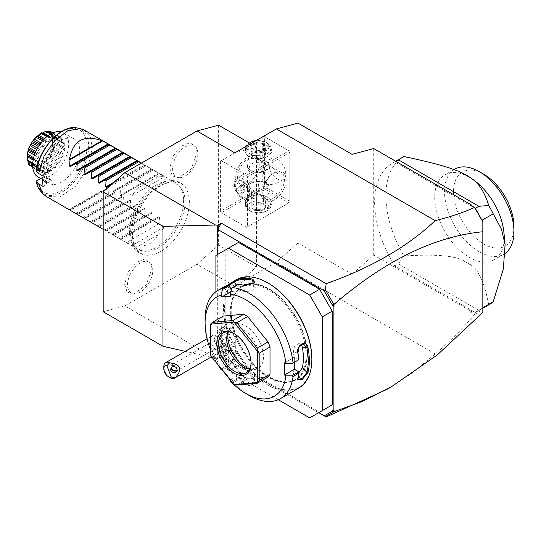 <?xml version="1.0" encoding="UTF-8"?>
<svg xmlns="http://www.w3.org/2000/svg" width="541" height="541" viewBox="0 0 541 541"><rect width="100%" height="100%" fill="white"/><g stroke="black" fill="none" stroke-linecap="round" stroke-linejoin="round"><path stroke-width="0.41" stroke-dasharray="2.71 2.03" d="M373.716 148.559L373.716 255.061L352.076 274.253L352.076 154.354M297.969 123.118L297.969 243.017L352.076 274.253M326.162 416.983L217.705 354.362L217.705 358.527L212.207 357.547M210.774 357.216L185.211 351.359M318.71 412.675L217.705 354.362L217.705 254.392M221.316 356.445L217.705 358.527M234.841 286.155L256.481 266.963L218.611 245.1L196.965 264.292L234.841 286.155L276.323 262.209L435.207 353.936C449.828 341.533 462.934 328.401 474.525 314.537L470.244 312.062L471.116 311.291L373.716 255.061M196.965 264.292L124.822 305.942L103.175 311.738M215.514 358.304L124.822 305.942M387.065 389.317L412.79 372.58L435.207 353.936M297.969 243.017L276.323 262.209M256.481 266.963L256.481 147.071L234.841 152.866M482.836 312.441L482.836 309.716L474.525 314.537M481.456 219.342A85.451 49.332 60 0 1 481.936 220.295L481.936 308.282A85.451 49.332 60 0 1 481.456 308.681A85.451 49.332 60 0 1 477.764 311.217A85.451 49.332 60 0 1 475.262 312.502L472.361 310.967L470.244 312.062M474.924 312.448L474.613 314.463M472.361 310.967L471.116 311.291M471.995 206.033L474.924 208.028M481.936 308.478L475.052 312.38L394.822 266.057A85.451 49.332 60 0 1 392.32 163.213A85.451 49.332 60 0 1 394.822 161.928L475.052 208.244M472.361 206.547L470.244 205.025M482.836 309.716L482.836 307.883L481.936 308.404M482.836 307.883L482.836 221.736M394.822 161.928L395.85 161.333M403.579 156.707A85.451 49.332 -120 0 0 403.897 255.927L398.433 263.974L478.866 310.419L475.262 312.502M394.822 266.057L398.433 263.974M489.03 304.711A85.451 49.332 60 0 1 488.712 304.894L478.866 310.419M488.712 304.894C484.79 283.809 478.947 270.527 471.17 265.043L462.041 259.768C450.978 255.447 435.18 254.229 403.897 255.927M481.936 308.282L482.836 307.761M473.531 179.896A49.103 28.348 -120 0 0 444.898 174.831A49.103 28.348 -120 0 0 434.727 197.303A49.103 28.348 -120 0 0 456.158 246.716A49.103 28.348 -120 0 0 494.001 259.876A49.103 28.348 -120 0 0 504.165 237.398A49.103 28.348 -120 0 0 503.928 232.542M471.17 265.043A53.566 30.925 60 0 1 462.041 259.768M505.335 253.202A49.103 28.348 60 0 1 503.779 254.223A49.103 28.348 60 0 1 465.943 241.07A49.103 28.348 60 0 1 444.513 191.656A49.103 28.348 60 0 1 454.683 169.177M513.95 226.544A42.725 24.67 60 0 1 483.742 243.984A42.725 24.67 60 0 1 453.527 191.656A42.725 24.67 60 0 1 483.742 174.216M334.04 410.064L332.235 410.795M309.689 417.882L319.609 412.154L238.446 365.297L235.741 360.61L235.741 341.865A11.476 6.627 -120 0 0 227.626 327.805L226.726 327.285L225.82 325.723L225.82 249.712L238.446 242.422M233.942 355.613A8.926 5.153 60 0 0 230.351 346.964A10.766 6.215 -120 0 0 231.42 346.997A10.766 6.215 -120 0 0 231.433 346.991A10.766 6.215 -120 0 0 234.219 336.59A10.766 6.215 -120 0 0 223.818 327.366A10.766 6.215 -120 0 0 221.026 328.989A10.766 6.215 -120 0 0 224.9 343.819A8.926 5.153 60 0 0 221.594 350.615A8.926 5.153 60 0 0 228.559 359.718A8.926 5.153 60 0 0 233.942 355.613L233.942 356.654A10.205 5.89 -120 0 0 230.053 347.018L228.512 346.835A9.447 5.451 -120 0 1 227.639 346.693A9.447 5.451 -120 0 1 223.129 343.724L223.399 343.177L224.9 343.819M238.446 365.297L228.525 371.025L278.243 399.725M235.741 360.61L225.82 366.338L228.525 371.025M226.726 327.285L216.806 333.013L217.705 333.533A11.476 6.627 60 0 1 225.82 347.593L225.82 366.338M225.82 325.723L215.9 331.45L216.806 333.013M225.82 249.712L215.9 255.433M215.9 291.755L215.9 331.45M231.196 311.17A53.566 30.925 -120 0 0 254.581 365.074A53.566 30.925 -120 0 0 295.853 379.424A53.566 30.925 -120 0 0 306.95 354.903A53.566 30.925 -120 0 0 283.565 300.999A53.566 30.925 -120 0 0 242.294 286.649A53.566 30.925 -120 0 0 231.196 311.17M230.331 311.67A53.566 30.925 -120 0 0 253.715 365.574A53.566 30.925 -120 0 0 294.987 379.924A53.566 30.925 -120 0 0 306.084 355.403A53.566 30.925 -120 0 0 282.7 301.499A53.566 30.925 -120 0 0 241.428 287.149A53.566 30.925 -120 0 0 230.331 311.67M268.208 283.132A61.728 35.638 -120 0 0 224.562 308.336A61.728 35.638 -120 0 0 268.208 383.934A61.728 35.638 -120 0 0 311.853 358.737M236.424 279.731A62.492 36.078 -120 0 0 223.48 308.336A62.492 36.078 -120 0 0 250.754 371.227A62.492 36.078 -120 0 0 298.909 387.965M223.846 286.987L226.977 285.52M284.438 362.903L294.358 357.175L298.848 359.765M298.862 372.85L293.533 375.048L293.317 372.925A54.837 31.662 -120 0 0 294.358 363.214A54.837 31.662 -120 0 0 293.317 352.292L294.5 345.99L299.058 343.427L301.188 344.617M294.358 357.175L294.358 362.355M230.074 380.81L232.427 381.919A62.492 36.078 -120 0 0 249.266 395.491M232.427 381.919L238.202 378.585A62.492 36.078 -120 0 0 242.916 383.197C249.266 388.959 259.707 382.331 253.012 377.368A62.492 36.078 60 0 1 234.409 354.22C230.554 346.064 219.389 351.792 224.305 360.056A62.492 36.078 -120 0 0 228.079 366L222.094 369.848M205.08 318.96A62.492 36.078 -120 0 0 222.31 369.327M297.902 378.287L297.922 377.523A61.728 35.638 -120 0 0 298.909 371.958M231.555 381.229L238.48 377.233L238.202 378.585M238.507 377.354A61.728 35.638 -120 0 0 243.606 382.372L250.118 384.266L254.365 381.06L252.62 377.165A61.728 35.638 60 0 1 234.239 354.301L227.234 351.035L224.393 354.483L225.225 359.508A61.728 35.638 -120 0 0 229.33 365.932L228.079 366M242.916 383.197L243.606 382.372L244.451 377.293A54.837 31.662 -120 0 1 236.194 368.407L231.663 362.774L229.418 365.966L222.5 369.963M253.012 377.368L252.62 377.165L253.472 372.086L255.21 376.002L250.977 379.214L244.451 377.293M234.409 354.22L237.993 352.833A54.837 31.662 -120 0 0 253.472 372.086M224.305 360.056L228.978 358.041L228.14 353.002L230.96 349.574L237.993 352.833M210.49 349.621A57.393 33.136 -120 0 0 217.732 364.424M221.404 368.989L231.663 362.774M230.459 380.255L230.804 379.768L221.742 368.502M223.277 316.086A38.262 22.093 -120 0 0 221.316 318.879L210.49 325.127L210.49 355.369M268.052 377.016L247.622 378.842A38.262 22.093 -120 0 1 243.7 376.577L223.277 351.17A38.262 22.093 -120 0 1 221.316 346.112L221.316 318.879M230.73 291.795L231.663 291.254L240.725 290.449L238.48 284.667L231.555 288.664M230.804 296.177L240.725 290.449M231.663 291.254L231.19 290.044M229.33 285.405A61.728 35.638 -120 0 0 225.225 287.088L228.721 285.276M236.431 285.263L237.993 287.684A54.837 31.662 -120 0 1 253.472 286.297L255.237 287.731L251.497 291.044L244.451 291.504A54.837 31.662 -120 0 0 236.194 290.855A54.837 31.662 -120 0 0 228.978 292.891L228.309 293.249M224.305 286.73L225.225 287.088L228.978 292.891M242.916 285.066L243.606 285.445A61.728 35.638 -120 0 0 238.507 284.586L238.202 284.241M253.878 283.112L243.606 285.445L244.451 291.504M237.993 287.684L237.039 288.211M230.804 379.768L240.725 374.041L238.48 377.233M240.725 374.041L236.194 368.407A54.837 31.662 -120 0 1 228.978 358.041M247.622 378.842L236.802 385.091M233.901 384.543L232.88 382.825L243.7 376.577M223.277 351.17L212.451 357.412L232.88 382.825M212.451 357.412L210.53 355.457M221.316 346.112L210.49 352.36M210.49 325.127L210.49 324.201M251.071 363.214L251.071 362.172A22.959 13.255 60 0 1 251.065 362.68M234.395 333.804A22.959 13.255 60 0 1 234.841 334.054A22.959 13.255 60 0 1 251.071 362.172M228.16 331.863A22.959 13.255 -120 0 1 231.48 328.231A22.959 13.255 -120 0 1 249.171 334.385A22.959 13.255 -120 0 1 259.186 357.486A22.959 13.255 60 0 1 254.432 367.995A22.959 13.255 60 0 1 249.638 369.05M249.712 368.901A25.163 14.526 -120 0 0 252.011 369.415A25.163 14.526 -120 0 0 263.46 356.823A25.163 14.526 -120 0 0 248.894 328.211A25.163 14.526 -120 0 0 229.039 329.625A25.163 14.526 -120 0 0 228.336 331.87M297.793 378.815L297.922 377.523L293.317 372.925M221.431 333.641A6.377 3.679 60 0 0 220.498 333.932A6.377 3.679 60 0 0 220.113 340.56A6.377 3.679 60 0 0 225.942 345.266A6.377 3.679 -120 0 0 226.875 344.975A6.377 3.679 -120 0 0 227.267 338.348A6.377 3.679 -120 0 0 221.431 333.641A11.476 9.055 -95.1 0 1 223.818 327.366M226.875 344.975L222.013 347.782A6.377 3.679 -120 0 1 221.08 348.073A6.377 3.679 60 0 1 215.244 343.366A6.377 3.679 60 0 1 215.636 336.739A6.377 3.679 60 0 1 216.569 336.455A6.377 3.679 -120 0 1 218.821 337.057L217.022 336.015A8.926 5.153 -120 0 0 213.864 335.17A8.926 5.153 60 0 0 212.559 335.576L207.068 338.74M222.013 347.782A6.377 3.679 -120 0 0 223.332 344.867A6.377 3.679 -120 0 0 218.821 337.057M212.559 335.576A8.926 5.153 60 0 0 212.011 344.847A8.926 5.153 60 0 0 220.173 351.44A8.926 5.153 -120 0 0 221.485 351.035A8.926 5.153 -120 0 0 223.332 346.95A8.926 5.153 -120 0 0 217.022 336.015M170.124 377.665A8.926 5.153 60 0 1 163.815 366.73M177.042 369.888L177.15 367.467L174.134 365.432A3.828 2.211 -120 0 0 172.383 364.81A3.828 2.211 60 0 0 171.822 364.979L225.712 333.865A3.828 2.211 60 0 1 226.273 333.696A3.828 2.211 60 0 1 229.769 336.516A3.828 2.211 60 0 1 229.54 340.492A3.828 2.211 60 0 1 228.978 340.668A3.828 2.211 60 0 1 225.482 337.841A3.828 2.211 60 0 1 225.712 333.865M174.134 365.432C172.505 365.385 171.551 365.905 171.281 367.008L170.787 368.854M171.335 367.758L171.281 367.008A3.185 3.077 -165 0 0 171.206 367.941M176.251 370.896A3.828 2.211 -120 0 1 175.649 371.606A3.828 2.211 -120 0 1 175.088 371.782A3.828 2.211 60 0 1 171.585 368.955A3.828 2.211 60 0 1 171.822 364.979M223.399 343.177A10.205 5.89 -120 0 0 221.621 343.65A10.205 5.89 -120 0 0 221.621 355.43A10.205 5.89 -120 0 0 231.825 361.32A10.205 5.89 -120 0 0 233.942 356.654M223.129 343.724A10.205 5.89 -120 0 0 220.721 344.171A10.205 5.89 -120 0 0 220.721 355.951A10.205 5.89 -120 0 0 230.926 361.841A10.205 5.89 -120 0 0 228.512 346.835M228.079 355.816L228.079 352.806L225.82 350L223.568 350.203L223.568 353.212L225.82 356.012L228.079 355.816L229.878 354.774L229.878 351.765L227.626 348.959L225.374 349.161L225.374 352.171L227.626 354.97L229.878 354.774M228.079 352.806L229.878 351.765M225.82 356.012L227.626 354.97M223.568 353.212L225.374 352.171M223.568 350.203L225.374 349.161M225.82 350L227.626 348.959M256.481 147.071L250.686 143.717M218.611 125.201L218.611 245.1M132.423 234.909A40.257 23.243 -60 0 1 156.633 188.43A40.257 23.243 -60 0 1 188.085 193.049A40.257 23.243 -60 0 1 189.357 202.036A40.257 23.243 -60 0 1 152.474 254.73A40.257 23.243 -60 0 1 132.423 234.909M197.107 152.474L196.207 147.362L190.128 142.743L180.958 146.273L172.937 156.322L169.773 168.251L172.187 175.818L178.564 177.921L191.183 168.893L197.107 152.474M124.68 284.465L127.094 292.032L133.471 294.135L146.09 285.107L152.014 268.688L151.115 263.575L145.035 258.956L135.872 262.486L127.852 272.536L124.68 284.465M220.41 211.179L220.41 161.198L221.316 160.677L246.568 175.257L247.467 176.819L247.467 226.801L246.568 227.321L221.316 212.741L220.41 211.179L262.798 186.713L262.798 136.731L220.41 161.198M235.741 177.34A16.582 9.569 120 0 0 247.467 184.109A16.582 9.569 120 0 0 259.186 163.801L259.186 163.801A16.582 9.569 120 0 0 247.467 157.032A16.582 9.569 120 0 0 235.741 177.34M246.568 227.321L288.948 202.855L263.697 188.275L221.316 212.741M263.697 188.275L263.697 187.233L264.603 186.713L264.603 136.731L263.697 136.21L221.316 160.677M262.798 186.713L263.697 187.233M267.754 197.384A13.39 7.73 0 0 0 248.819 197.384A13.39 7.73 0 0 0 248.819 208.319A13.39 7.73 0 0 0 267.754 208.319A13.39 7.73 0 0 0 267.754 197.384L267.308 197.127A12.754 7.364 0 0 0 249.273 197.127L249.273 197.127A12.754 7.364 0 0 0 245.533 202.334A12.754 7.364 0 0 0 249.273 207.534A12.754 7.364 0 0 0 267.308 207.534A12.754 7.364 0 0 0 271.041 202.334A12.754 7.364 0 0 0 267.308 197.127L267.754 197.384M288.948 202.855L247.467 226.801M289.854 152.346L289.854 202.334L289.854 152.346L247.467 176.819M262.798 192.961L262.798 192.961A16.582 9.569 -60 0 1 274.517 172.653A16.582 9.569 -60 0 1 286.243 179.423A16.582 9.569 -60 0 1 274.524 199.73A16.582 9.569 -60 0 1 262.798 192.961L262.798 191.92A15.304 8.839 -60 0 1 273.618 173.174A15.304 8.839 -60 0 1 281.273 172.417A15.304 8.839 -60 0 1 284.438 179.423A15.304 8.839 -60 0 1 277.763 194.821A15.304 8.839 -60 0 1 265.969 198.926A15.304 8.839 -60 0 1 262.798 191.92L262.798 192.961M264.603 136.731L289.854 151.304L288.948 150.783L246.568 175.257M262.798 136.731L263.697 136.21L288.948 150.783M248.819 156.254L248.819 156.254A13.39 7.73 180 0 1 248.819 145.319A13.39 7.73 180 0 1 267.754 145.319A13.39 7.73 180 0 1 267.754 156.254A13.39 7.73 180 0 1 248.819 156.254L249.273 156.511A12.754 7.364 180 0 1 245.533 151.304A12.754 7.364 180 0 1 249.273 146.097A12.754 7.364 180 0 1 267.308 146.097A12.754 7.364 180 0 1 271.041 151.304A12.754 7.364 180 0 1 267.308 156.511A12.754 7.364 180 0 1 249.273 156.511L248.819 156.254M289.854 201.293L264.603 186.713M285.79 173.952A12.118 6.992 -120 0 0 280.502 161.759A12.118 6.992 -120 0 0 271.169 158.513A12.118 6.992 -120 0 0 268.661 164.065A12.118 6.992 -120 0 0 273.949 176.258A12.118 6.992 -120 0 0 283.281 179.504A12.118 6.992 -120 0 0 285.79 173.952M255.332 192.664L249.658 189.506L247.453 187.544A10.84 6.255 0 0 0 247.447 187.754A10.84 6.255 0 0 0 258.645 194.009L255.332 192.664L258.084 194.05L258.74 189.573C258.794 186.104 258.355 175.399 255.332 173.019L258.645 172.139C262.798 171.511 265.685 170.638 267.308 169.529L264.603 171.091A8.926 5.153 180 0 1 251.978 171.091A8.926 5.153 180 0 1 251.978 163.801A8.926 5.153 0 0 1 264.603 163.801A8.926 5.153 0 0 1 264.603 171.091L267.308 169.529C269.249 168.582 269.851 167.433 269.12 166.094L268.721 165.296L264.853 162.936L257.929 159.629A10.84 6.255 180 0 1 269.127 165.884A10.84 6.255 180 0 1 269.12 166.094L269.127 165.884M268.721 165.296L272.495 167.352L280.38 177.076L276.018 183.697L268.721 184.934L269.12 187.957A10.84 6.255 0 0 0 269.127 187.754A10.84 6.255 0 0 0 265.956 183.325A10.84 6.255 0 0 0 257.929 181.499C253.783 182.128 250.896 183 249.273 184.109L249.273 184.109C247.332 185.056 246.723 186.205 247.453 187.544L247.447 187.754M257.929 181.499L264.853 180.735C263.582 175.318 263.048 170.8 263.251 167.189L263.9 162.713L264.853 162.936M258.645 172.139A10.84 6.255 180 0 1 250.625 170.307A10.84 6.255 180 0 1 247.447 165.884A10.84 6.255 180 0 1 247.453 165.681C246.723 162.232 247.332 160.041 249.273 159.115C250.896 157.986 253.783 158.155 257.929 159.629M259.186 164.843A15.304 8.839 120 0 0 256.021 157.837A15.304 8.839 120 0 0 244.228 161.935A15.304 8.839 120 0 0 237.546 177.34A15.304 8.839 120 0 0 240.718 184.346A15.304 8.839 120 0 0 248.366 183.588A15.304 8.839 120 0 0 259.186 164.843L259.186 163.801L259.186 164.843M247.447 165.884L247.453 165.681C247.514 168.413 248.245 170.422 249.658 171.707L245.966 173.066L241.604 179.68C241.638 183.162 244.322 186.435 249.658 189.506L240.718 184.346M249.658 171.707L255.332 173.019M258.084 194.05L249.016 199.284A12.118 6.992 60 0 0 251.524 193.739A12.118 6.992 -120 0 0 246.236 181.546A12.118 6.992 -120 0 0 236.897 178.3A12.118 6.992 -120 0 0 234.388 183.845L234.388 185.407A10.205 5.89 60 0 1 236.505 180.741A10.205 5.89 60 0 1 244.363 183.473A10.205 5.89 60 0 1 248.819 193.739A10.205 5.89 60 0 1 246.703 198.412A10.205 5.89 60 0 1 241.604 197.905A10.205 5.89 60 0 1 234.388 185.407M249.016 199.284A12.118 6.992 60 0 1 242.956 198.689A12.118 6.992 60 0 1 234.388 183.845M258.645 194.009C262.798 195.484 265.685 195.653 267.308 194.523C269.249 193.597 269.851 191.406 269.12 187.957L269.127 187.754M264.603 182.547A8.926 5.153 0 0 1 264.603 189.837A8.926 5.153 180 0 1 251.978 189.837A8.926 5.153 180 0 1 251.978 182.547L249.273 184.109L251.978 182.547A8.926 5.153 0 0 1 264.603 182.547L265.956 183.325M264.853 180.735L268.721 184.934M249.719 193.218A10.205 5.89 60 0 1 247.609 197.891A10.205 5.89 60 0 1 239.744 195.159A10.205 5.89 60 0 1 235.294 184.887A10.205 5.89 -120 0 1 237.404 180.221A10.205 5.89 -120 0 1 245.269 182.953A10.205 5.89 -120 0 1 249.719 193.218M240.251 189.255L240.251 186.246L242.503 186.05L244.762 188.85L244.762 191.859L242.503 192.062L240.251 189.255L236.647 191.338L236.647 188.329L238.899 188.133L241.151 190.932L241.151 193.942L238.899 194.145L236.647 191.338M240.251 186.246L236.647 188.329M242.503 192.062L238.899 194.145M244.762 191.859L241.151 193.942M244.762 188.85L241.151 190.932M242.503 186.05L238.899 188.133M271.041 148.308A12.754 7.364 0 0 1 267.308 153.516A12.754 7.364 180 0 1 253.404 155.111A12.754 7.364 180 0 1 245.533 148.308A12.754 7.364 180 0 1 249.273 143.101L249.273 143.101A12.754 7.364 0 0 1 267.308 143.101A12.754 7.364 0 0 1 271.041 148.308L271.041 151.304M267.308 156.511L267.754 156.254M249.557 143.067A10.685 6.167 180 0 0 251.409 151.338A10.685 6.167 180 0 0 265.841 150.98A10.685 6.167 0 0 0 265.841 142.256A10.685 6.167 0 0 0 256.123 140.579M253.08 149.627L251.173 145.522L256.38 142.513L263.494 143.615L265.401 147.72L260.194 150.729L253.08 149.627L253.08 157.958L251.173 153.854L253.776 152.812L256.38 150.844L263.494 151.947L265.401 156.051L262.798 158.019L260.194 159.054L253.08 157.958M251.173 145.522L251.173 153.854M256.38 142.513L256.38 150.844M263.494 143.615L263.494 151.947M265.401 147.72L265.401 156.051M260.194 150.729L260.194 159.054M250.733 211.375A10.685 6.167 180 0 1 250.733 202.659A10.685 6.167 0 0 1 265.841 202.659A10.685 6.167 0 0 1 265.841 211.375L265.841 211.375A10.685 6.167 180 0 1 250.733 211.375L249.273 210.53A12.754 7.364 180 0 0 267.308 210.53L265.841 211.375L267.308 210.53A12.754 7.364 0 0 0 271.041 205.323A12.754 7.364 0 0 0 263.169 198.52A12.754 7.364 0 0 0 249.273 200.123A12.754 7.364 180 0 0 245.533 205.323L245.533 202.334M249.273 210.53A12.754 7.364 180 0 1 245.533 205.323M263.494 204.011L256.38 202.909L251.173 205.918L253.08 210.023L260.194 211.125L265.401 208.116L263.494 204.011L263.494 195.68L256.38 194.577L253.776 195.619L251.173 197.587L253.08 201.692L260.194 202.794L262.798 200.826L265.401 199.785L263.494 195.68M256.38 202.909L256.38 194.577M251.173 205.918L251.173 197.587M253.08 210.023L253.08 201.692M260.194 211.125L260.194 202.794M265.401 208.116L265.401 199.785M185.049 201.779A37.518 21.66 120 0 0 180.491 187.247A37.518 21.66 120 0 0 150.743 192.298A37.518 21.66 120 0 0 131.99 232.42A37.518 21.66 120 0 0 143.656 251.058A37.518 21.66 120 0 0 170.956 236.978A37.518 21.66 120 0 0 185.049 201.779M183.615 200.353A38.262 22.093 -60 0 1 169.252 236.241A38.262 22.093 -60 0 1 141.404 250.598A38.262 22.093 -60 0 1 137.434 249.103A38.262 22.093 -60 0 1 129.509 231.589A38.262 22.093 -60 0 1 146.212 193.09A38.262 22.093 -60 0 1 175.697 182.838A38.262 22.093 -60 0 1 178.97 185.529A38.262 22.093 -60 0 1 183.615 200.353M84.43 130.144L90.3 136.893L92.355 147.659L87.798 167.649L75.652 186.165L60.024 196.971L46.174 196.417M141.35 163.112L145.049 165.147L111.345 184.603L112.197 184.109L113.272 184.731L112.893 191.156L151.494 168.866L152.258 169.306L113.657 191.595L119.412 188.275L120.487 188.897L120.109 195.321L158.709 173.032L159.473 173.472L120.873 195.761L126.628 192.44L132.038 195.565A38.262 22.093 -60 0 1 138.557 187.632L157.979 176.42A38.262 22.093 -60 0 1 164.498 176.819L159.095 173.695L126.628 192.44M145.049 165.14L151.494 168.866L144.663 165.363L112.197 184.109M152.264 169.306L158.709 173.032L151.879 169.529L119.412 188.275M120.873 195.761L120.109 195.321M113.657 191.595L112.893 191.156M43.131 186.489L46.803 184.373A33.157 19.145 120 0 1 46.803 173.965L43.131 176.082M46.364 183.588L43.429 180.647L46.364 183.588L51.442 180.653L49.251 179.396L48.818 177.827L43.672 180.795M42.996 177.198L44.234 176.488L49.251 179.396M44.274 181.303L49.217 178.449L51.442 180.653M50.881 180.085L50.212 179.937M49.217 178.449L48.818 177.827M49.251 168.981L51.442 170.239L46.364 173.174L46.803 173.965L43.429 174.452L48.818 171.051L49.258 168.975A25.508 14.729 120 0 0 48.683 174.513A25.508 14.729 120 0 0 49.258 179.389M43.429 174.452A33.157 19.145 120 0 0 43.429 180.647M44.234 176.488A25.508 14.729 120 0 0 48.94 183.291A25.508 14.729 120 0 0 68.599 176.454A25.508 14.729 120 0 0 79.73 150.783A25.508 14.729 120 0 0 74.448 139.111A25.508 14.729 120 0 0 56.947 143.845A25.508 14.729 120 0 0 44.234 166.073L49.258 168.975M44.234 166.073L36.7 170.422L36.484 171.321M46.364 173.174L44.274 173.445L43.672 174.019M48.818 171.051L44.274 173.445M50.212 169.529L50.881 170.327L49.217 170.591M51.442 170.239L50.881 170.327M37.917 176.921A25.508 14.729 -60 0 0 50.671 175.663A25.508 14.729 120 0 0 67.334 153.184A25.508 14.729 120 0 0 63.425 132.741A25.508 14.729 120 0 0 61.079 131.815M55.513 138.99L55.216 138.435C53.133 140.119 52.261 141.147 52.592 141.519C52.281 141.985 53.16 142.804 55.216 143.96L55.513 143.608L53.086 142.141L53.086 140.856L55.513 138.99L64.812 144.359A20.2 11.665 120 0 0 64.643 143.351A5.052 2.915 -60 0 0 62.851 143.372A18.056 10.428 -60 0 0 62.465 142.378A5.052 2.915 -60 0 0 63.277 139.801A20.2 11.665 120 0 0 62.79 139.111A5.052 2.915 -60 0 0 60.802 140.011A18.056 10.428 -60 0 0 60.085 139.436A5.052 2.915 -60 0 0 60.22 137.056A20.2 11.665 120 0 0 59.476 136.765A5.052 2.915 -60 0 0 57.529 138.435A18.056 10.428 -60 0 0 56.568 138.354A5.052 2.915 -60 0 0 56.007 136.454A20.2 11.665 120 0 0 55.094 136.596A5.052 2.915 -60 0 0 53.431 138.841A18.056 10.428 -60 0 0 52.335 139.253A5.052 2.915 -60 0 0 51.503 138.219L47.682 136.014M64.812 144.359A5.052 2.915 -60 0 1 63.425 146.827A18.056 10.428 -60 0 1 63.425 148.112A5.052 2.915 -60 0 1 64.169 148.342A5.052 2.915 -60 0 1 64.812 148.978A20.2 11.665 120 0 1 64.643 150.182A5.052 2.915 -60 0 1 62.851 152.237A18.056 10.428 -60 0 1 62.465 153.664A5.052 2.915 -60 0 1 63.277 155.314A20.2 11.665 120 0 1 62.79 156.565A5.052 2.915 -60 0 1 60.802 157.958A18.056 10.428 -60 0 1 60.085 159.358A5.052 2.915 -60 0 1 60.22 161.59A20.2 11.665 120 0 1 59.476 162.74A5.052 2.915 -60 0 1 57.529 163.308A18.056 10.428 -60 0 1 56.568 164.511A5.052 2.915 -60 0 1 56.007 167.054A20.2 11.665 120 0 1 55.094 167.96A5.052 2.915 -60 0 1 53.647 167.778A5.052 2.915 -60 0 1 53.431 167.636A18.056 10.428 -60 0 1 52.335 168.488A5.052 2.915 -60 0 1 51.152 171.037A20.2 11.665 120 0 1 50.185 171.598A5.052 2.915 -60 0 1 49.833 171.45A5.052 2.915 -60 0 1 49.001 170.415A18.056 10.428 -60 0 1 47.906 170.828A5.052 2.915 -60 0 1 46.242 173.073A20.2 11.665 120 0 1 45.329 173.215A5.052 2.915 -60 0 1 44.775 171.314A18.056 10.428 -60 0 1 43.807 171.233A5.052 2.915 -60 0 1 41.867 172.904A20.2 11.665 120 0 1 41.123 172.613A5.052 2.915 -60 0 1 41.258 170.232A18.056 10.428 -60 0 1 40.541 169.658A5.052 2.915 -60 0 1 38.546 170.557A20.2 11.665 120 0 1 38.066 169.867A5.052 2.915 -60 0 1 38.871 167.291A18.056 10.428 -60 0 1 38.492 166.297A5.052 2.915 -60 0 1 36.693 166.317A20.2 11.665 120 0 1 36.524 165.309A5.052 2.915 -60 0 1 37.911 162.841A18.056 10.428 -60 0 1 37.911 161.556A5.052 2.915 -60 0 1 37.167 161.326A5.052 2.915 -60 0 1 36.524 160.691A20.2 11.665 120 0 1 36.693 159.487A5.052 2.915 -60 0 1 38.492 157.431A18.056 10.428 -60 0 1 38.871 156.004A5.052 2.915 -60 0 1 38.066 154.354A20.2 11.665 120 0 1 38.546 153.103A5.052 2.915 -60 0 1 40.541 151.71A18.056 10.428 -60 0 1 41.258 150.31A5.052 2.915 -60 0 1 41.123 148.078A20.2 11.665 120 0 1 41.867 146.929A5.052 2.915 -60 0 1 43.807 146.361A18.056 10.428 -60 0 1 44.775 145.157A5.052 2.915 -60 0 1 45.329 142.614A20.2 11.665 120 0 1 46.242 141.708A5.052 2.915 -60 0 1 47.689 141.891A5.052 2.915 -60 0 1 47.906 142.033A18.056 10.428 -60 0 1 49.001 141.174A5.052 2.915 -60 0 1 50.185 138.631A20.2 11.665 120 0 1 51.152 138.07A5.052 2.915 -60 0 1 51.503 138.219M55.182 138.246L52.504 137.394L52.125 136.406L53.978 134.432L53.545 134.006C50.482 136.69 51.03 138.111 55.182 138.246A20.2 11.665 -60 0 1 55.216 138.435M55.344 137.982L64.643 143.351M52.504 137.394L62.851 143.372M52.125 136.406L62.465 142.378M53.978 134.432L63.277 139.801M50.381 131.416C48.19 134.073 49.217 134.892 53.458 133.877A20.2 11.665 -60 0 1 53.545 134.006M53.458 133.877L62.79 139.111M53.491 133.742L50.455 134.04L60.802 140.011M50.455 134.04L60.085 139.436M49.738 133.465L50.922 131.686M52.95 132.856L60.22 137.056M52.815 132.917L59.476 136.765M48.365 132.045L47.189 132.464L57.529 138.435M47.189 132.464L46.222 132.376L56.568 138.354M46.222 132.376L46.709 131.084M51.233 133.695L56.007 136.454M50.644 134.026L55.094 136.596M48.054 135.737L53.431 138.841M41.224 132.782L43.084 132.876L41.995 133.282L52.335 139.253M41.995 133.282L41.853 132.701M47.649 136.048L51.152 138.07M46.837 136.697L50.185 138.631M44.66 138.672L49.001 141.174M37.559 136.061L47.906 142.033M43.341 140.031L46.242 141.708M42.502 140.985L45.329 142.614M40.927 142.939L44.775 145.157M40.02 144.17L43.807 146.361M39.195 145.387L41.867 146.929M38.465 146.543L41.123 148.078M37.525 148.16L41.258 150.31M36.795 149.546L40.541 151.71M35.841 151.541L38.546 153.103M35.314 152.765L38.066 154.354M34.935 153.732L38.871 156.004M34.448 155.098L38.492 157.431M33.657 157.735L36.693 159.487M33.38 158.871L36.524 160.691M27.226 155.321L37.911 161.556M33.136 160.082L37.911 162.841M32.724 163.118L36.524 165.309M32.663 163.991L36.693 166.317M27.395 160.947L28.146 160.325L38.492 166.297M28.146 160.325L28.524 161.313L38.871 167.291M32.683 166.763L38.066 169.867M32.717 167.189L38.546 170.557M29.248 165.188L30.195 163.686L40.541 169.658M30.195 163.686L41.258 170.232M30.911 164.261L31.588 166.54M32.778 167.798L41.123 172.613M31.824 167.243L31.885 167.237C31.114 162.875 30.093 162.057 28.808 164.782M32.02 167.291L32.568 167.534L33.461 165.262L34.428 165.343L36.166 167.663C34.441 163.761 33.055 163.639 32.02 167.291A20.2 11.665 -60 0 1 31.885 167.237M32.568 167.534L41.867 172.904M33.461 165.262L43.807 171.233M34.428 165.343L44.775 171.314M36.031 167.845L45.329 173.215M36.335 167.636L36.944 167.703L37.559 164.856L38.661 164.444L40.886 166.229L41.042 165.877C38.391 162.8 36.815 163.389 36.335 167.636A20.2 11.665 -60 0 1 36.166 167.663M36.944 167.703L46.242 173.073M37.559 164.856L47.906 170.828M38.661 164.444L49.001 170.415M49.833 171.45L40.419 166.013L50.185 171.598M41.224 165.769L41.853 165.668L41.995 162.516L43.091 161.664L45.796 162.591L45.931 162.09C42.489 160.109 40.92 161.34 41.224 165.769A20.2 11.665 -60 0 1 41.042 165.877M41.853 165.668L51.152 171.037M41.995 162.516L52.335 168.488M53.647 167.778L43.091 161.664L53.431 167.636M45.796 162.591L55.094 167.96M46.1 161.921L46.709 161.685L46.222 158.533L47.189 157.336L50.178 157.37L50.245 156.768C45.18 157.35 45.944 156.403 46.1 161.921A20.2 11.665 -60 0 1 45.931 162.09M46.709 161.685L56.007 167.054M46.222 158.533L56.568 164.511M47.189 157.336L57.529 163.308M50.178 157.37L59.476 162.74M50.381 156.559L50.922 156.221L49.738 153.387L50.455 151.987L53.491 151.196L53.458 150.547C49.217 151.02 48.19 153.022 50.381 156.559A20.2 11.665 -60 0 1 50.245 156.768M50.922 156.221L60.22 161.59M49.738 153.387L60.085 159.358M50.455 151.987L60.802 157.958M53.491 151.196L62.79 156.565M53.545 150.317L53.978 149.945L52.125 147.693L52.504 146.266L55.344 144.812L55.182 144.183C51.03 145.705 50.482 147.754 53.545 150.317A20.2 11.665 -60 0 1 53.458 150.547M53.978 149.945L63.277 155.314M52.125 147.693L62.465 153.664M52.504 146.266L62.851 152.237M55.344 144.812L64.643 150.182M55.513 143.608L64.812 148.978M53.086 142.141L63.425 148.112M53.086 140.856L63.425 146.827M27.638 155.869C26.874 137.827 53.228 122.611 52.463 141.539C53.228 159.581 26.874 174.797 27.638 155.869M27.605 156.106L27.05 154.699M36.335 136.562L37.356 136.176M46.1 130.996L49.495 131.679L50.178 131.395M28.666 162.814L27.084 160.406M157.979 234.733L138.557 245.945C147.45 246.392 153.921 242.652 157.979 234.733A38.262 22.093 -60 0 0 164.498 226.801L159.095 223.676L159.473 217.252L158.709 216.813L152.954 220.133L151.879 219.511L152.258 213.093L151.494 212.647L145.739 215.967L144.663 215.352L145.049 208.927L144.278 208.481L138.523 211.808L137.448 211.186L137.833 204.762L137.069 204.315L131.314 207.643L130.232 207.02L130.618 200.596L129.854 200.15L124.099 203.477L123.017 202.855L123.402 196.43L122.638 195.984L116.883 199.311L115.808 198.689L116.187 192.265L115.422 191.825L109.667 195.145L108.592 194.523L108.971 188.099L108.207 187.659L102.452 190.98L101.918 190.669L69.451 209.414L101.918 190.669M69.606 209.942L108.207 187.659L69.606 209.942L69.985 209.725L69.451 209.414M76.822 214.108L115.422 191.825L76.822 214.108L77.201 213.891L76.125 213.269L70.371 210.388L108.971 188.099M84.031 218.273L122.638 195.984L84.031 218.273L84.416 218.05L83.341 217.428L77.586 214.554L116.187 192.265M91.246 222.439L129.854 200.15L91.246 222.439L91.632 222.216L90.557 221.594L84.802 218.713L123.402 196.43M98.462 226.605L137.069 204.315L98.462 226.605L98.847 226.381L92.011 222.878L130.618 200.596M138.523 211.808L105.678 230.77L106.063 230.547L99.226 227.044L137.833 204.762M103.175 229.33L105.678 230.77L144.278 208.481L105.678 230.77L112.197 234.091L144.663 215.352M112.197 234.091L113.272 234.713L112.893 234.936L106.442 231.21L145.049 208.927M145.739 215.967L112.893 234.936L119.412 238.256L151.879 219.511M119.412 238.256L120.487 238.879L120.109 239.102L113.657 235.376L152.258 213.093M152.954 220.133L120.109 239.102L126.628 242.422L159.095 223.676M137.434 249.103L120.873 239.541L159.473 217.252M138.557 245.945A38.262 22.093 -60 0 1 132.038 245.546L126.628 242.422M69.985 209.725L102.452 190.98M76.125 213.269L108.592 194.523M77.201 213.891L109.667 195.145M83.341 217.428L115.808 198.689M84.416 218.05L116.883 199.311M90.557 221.594L123.017 202.855M91.632 222.216L124.099 203.477M97.765 225.759L130.232 207.02M98.847 226.381L131.314 207.643M104.981 229.925L137.448 211.186M151.494 212.647L112.893 234.936L151.494 212.647M158.709 216.813L120.109 239.102L158.709 216.813M164.498 226.801L132.038 245.546M76.125 163.281L108.592 144.542M83.341 167.446L115.808 148.707M90.557 171.612L123.017 152.866M97.765 175.778L130.232 157.032M104.981 179.943L137.448 161.198M145.739 165.986L113.272 184.731M152.954 170.151L120.487 188.897M132.038 195.565L164.498 176.819M138.557 187.632L157.979 176.42M197.864 154.117A17.853 10.306 -60 0 1 180.735 177.624A17.853 10.306 -60 0 1 172.62 168.697A17.853 10.306 -60 0 1 182.953 148.39A17.853 10.306 -60 0 1 197.032 149.397A17.853 10.306 -60 0 1 197.864 154.117M127.527 284.911A17.853 10.306 -60 0 1 137.86 264.603A17.853 10.306 -60 0 1 151.947 265.611A17.853 10.306 -60 0 1 152.778 270.331A17.853 10.306 -60 0 1 135.649 293.837A17.853 10.306 -60 0 1 127.527 284.911M235.741 341.865L225.82 347.593M227.626 327.805L217.705 333.533M307.349 355.092A54.073 31.222 60 0 1 269.107 377.165A54.073 31.222 60 0 1 230.872 310.94A54.073 31.222 60 0 1 269.107 288.86A54.073 31.222 60 0 1 307.349 355.092M297.922 353.016L293.317 352.292M253.472 286.297L253.1 283.66M36.7 170.422A35.916 20.734 -60 0 1 75.679 128.65A35.916 20.734 -60 0 1 75.679 177.604A35.916 20.734 -60 0 1 36.7 180.836M40.609 191.142A37.146 21.444 120 0 0 80.934 172.309A37.146 21.444 120 0 0 77.079 127.967M114.205 182.067L144.278 164.701M392.32 163.213L395.708 161.252M477.764 311.217L482.836 308.289M503.779 254.223L494.001 259.876M453.967 169.59L444.898 174.831M295.853 379.424L294.987 379.924M223.19 287.474L224.231 287.711M254.189 282.835L253.628 283.389M255.237 287.731L254.392 281.685M224.224 287.704L227.964 293.493M254.365 381.06L255.21 376.002M230.96 349.574L227.234 351.035M234.841 334.054L233.942 333.533M254.432 367.995L246.317 372.681M231.48 328.231L223.365 332.918M227.795 332.668L229.039 329.625M248.752 368.969L252.011 369.415M293.533 375.048L298.125 379.626M297.739 379.315L297.787 378.389M303.636 344.144L299.058 343.427M242.294 286.649L241.428 287.149M230.168 347.031A11.476 11.476 0 0 0 231.42 346.997M221.026 328.989A11.476 11.476 0 0 0 227.639 346.693M220.498 333.932L215.636 336.739M223.332 344.867L223.332 346.95M221.485 351.035L211.572 356.756M177.265 369.314L176.941 370.504M175.649 371.606L229.54 340.492M221.621 343.65L220.721 344.171M231.825 361.32L230.926 361.841M271.169 158.513L263.9 162.713M264.792 162.902L256.021 157.837M251.978 171.091L250.625 170.307M281.273 172.417L272.495 167.352M245.966 173.066L236.897 178.3M265.969 198.926L257.191 193.861M283.281 179.504L276.018 183.697M273.618 173.174L274.517 172.653M248.366 183.588L247.467 184.109M241.604 197.905L242.956 198.689M246.703 198.412L247.609 197.891M236.505 180.741L237.404 180.221M245.533 148.308L245.533 151.304M265.841 142.256L267.308 143.101M249.273 197.127L248.819 197.384M271.041 205.323L271.041 202.334M152.474 254.73C147.686 255.778 143.419 255.244 139.652 253.127C135.865 251.213 130.854 245.587 130.611 233.624C130.259 215.893 144.109 192.319 159.649 184.238C171.409 177.861 183.088 179.409 188.085 193.049M143.656 251.058L141.404 250.598M180.491 187.247L178.97 185.529M175.697 182.838L159.473 173.472M143.933 164.505L141.438 163.057M63.425 132.741L74.448 139.111M40.697 178.53L48.94 183.291M47.689 141.891L43.74 139.605M37.167 161.326L33.332 159.115M64.169 148.342L54.479 142.743M49.495 131.679L50.218 131.382M42.969 132.937L43.348 132.728M37.146 136.298L37.532 136.095M28.632 162.172L28.72 163.565M180.735 177.624L178.564 177.921M197.032 149.397L196.207 147.362M151.947 265.611L151.115 263.575M135.649 293.837L133.471 294.135"/><path stroke-width="0.81" d="M352.076 154.354L373.716 148.559L471.116 204.789L470.244 205.025L474.525 207.494C462.934 212.674 449.828 217.056 435.207 220.647L276.323 128.92L297.969 123.118L352.076 154.354M215.514 225.015L162.963 226.361L103.175 191.845L124.822 172.653L215.514 225.015L217.705 225.239L221.316 223.156L326.162 283.687C371.234 267.707 407.583 246.689 435.207 220.647M124.822 172.653L196.965 131.003L218.611 125.201L250.686 143.717M276.323 128.92L234.841 152.866L196.965 131.003M212.207 357.547L210.774 357.216M185.211 351.359L162.963 346.26L162.963 226.361M217.705 225.239L217.705 229.404L221.316 223.156M217.705 254.392L217.705 229.404L324.201 290.889L325.459 289.895L326.162 283.687M333.723 411.796L332.235 411.207L332.235 410.795L334.04 410.064L334.04 411.66L325.459 416.57L326.162 416.983L387.065 389.317L391.15 386.957L437.338 354.896L482.836 312.441L482.836 221.736L481.936 220.18M334.04 411.66L362.727 401.327L391.15 386.957M471.116 204.789L471.995 206.033M474.525 207.494L475.262 208.366L478.866 206.283L488.712 205.499A85.451 49.332 60 0 1 493.203 213.79L481.99 220.261M474.613 207.561L482.836 221.803M475.262 208.366A85.451 49.332 60 0 1 481.456 219.342L475.052 208.244M481.456 219.342L481.686 219.747M478.866 206.283L398.433 159.845L395.85 161.333M488.712 205.499C484.837 192.434 478.995 183.338 471.17 178.212L462.041 172.937C451.194 167.818 435.241 163.193 403.897 156.532L398.433 159.845M403.897 156.532A85.451 49.332 -120 0 0 403.579 156.707L395.708 161.252M482.836 307.761L493.203 301.783A85.451 49.332 60 0 1 489.03 304.711L482.836 308.289M493.203 301.783L503.367 268.85L505.084 244.512L501.507 229.283L493.203 213.79M505.084 244.512L503.928 232.542A49.103 28.348 -120 0 0 473.531 179.896L471.055 178.131A53.566 30.925 -120 0 0 462.041 172.937M453.967 169.59L454.683 169.177A49.103 28.348 60 0 1 479.231 171.612A49.103 28.348 60 0 1 513.943 230.811A49.103 28.348 60 0 1 513.95 231.744A49.103 28.348 60 0 1 505.335 253.202M479.231 171.612L483.742 174.216A42.725 24.67 60 0 1 513.95 226.544L513.95 231.744M333.141 410.585L333.141 306.463L324.201 290.889M332.235 304.806L334.04 304.353L334.04 305.942L333.141 306.463M334.04 304.353C384.84 260.634 434.437 236.437 482.836 231.758M325.459 416.57L324.201 415.846L332.235 411.207M324.201 415.846L318.71 412.675M319.609 289.279L309.689 295.007L228.525 248.15L238.446 242.422L319.609 289.279L332.235 311.149L332.235 404.864L319.609 412.154M334.04 305.942L332.235 305.212M333.723 304.211L325.459 289.895M278.243 399.725L309.689 417.882L332.235 404.864M228.525 248.15L215.9 255.433L215.9 291.755M332.235 311.149L322.314 316.87L309.689 295.007M322.314 410.592L322.314 316.87M230.459 380.255L230.074 380.81A57.393 33.136 -120 0 0 245.661 393.408L249.266 395.491A62.492 36.078 -120 0 0 280.515 398.589L298.909 387.965A62.492 36.078 -120 0 0 311.853 359.359L311.853 358.737A61.728 35.638 -120 0 0 268.208 283.132L267.667 282.821A62.492 36.078 -120 0 0 236.424 279.731L234.409 280.901A62.492 36.078 60 0 1 253.012 279.237L254.189 282.835L242.916 285.066A62.492 36.078 -120 0 0 238.202 284.241L232.427 287.575L231.555 288.664L230.074 294.284A57.393 33.136 -120 0 1 285.905 363.748L291.924 363.762L293.073 363.011A62.492 36.078 -120 0 0 232.427 287.575M311.853 359.359A62.492 36.078 -120 0 0 267.667 282.821M293.073 363.011L298.842 359.677A62.492 36.078 -120 0 0 297.902 353.476C295.697 345.192 306.382 339.092 308.005 347.647A62.492 36.078 60 0 1 309.33 360.82A62.492 36.078 60 0 1 308.005 372.458L306.936 372.316A61.728 35.638 -120 0 0 306.936 347.809L302.338 347.085L301.188 344.617M230.73 291.795L221.742 296.982L221.012 295.095L222.5 289.469L222.31 288.475A62.492 36.078 -120 0 0 218.023 290.348A62.492 36.078 -120 0 0 205.08 318.96L205.08 323.119A57.393 33.136 -120 0 0 210.49 349.621M222.31 288.475L228.079 285.141A62.492 36.078 -120 0 0 224.305 286.73L218.023 290.348M226.977 285.52L233.847 281.212M291.924 363.762L298.842 359.677M285.905 363.748L284.438 362.903L284.438 374.981L294.358 369.253L298.848 371.843L298.842 373.175L293.073 376.502L291.924 375.839L285.905 375.826L284.438 374.981M298.909 359.718A61.728 35.638 -120 0 0 297.922 353.016L299.078 346.713L303.636 344.144L306.936 347.809L308.005 347.647M294.358 362.355L294.358 369.253M297.902 353.476L297.922 353.016M280.515 398.589A62.492 36.078 -120 0 0 293.073 376.502M308.005 372.458L301.993 379.782L297.739 379.315L297.902 378.287A62.492 36.078 -120 0 0 298.842 373.175M298.848 371.843L291.924 375.839M245.661 393.408A57.393 33.136 -120 0 0 285.905 375.826M221.012 295.095A57.393 33.136 -120 0 0 205.08 323.119M217.732 364.424A57.393 33.136 -120 0 0 221.012 369.544L221.404 368.989M222.5 369.963L221.012 369.544M221.742 296.982L230.804 296.177L230.074 294.284M270.013 374.223L270.013 346.991A38.262 22.093 -120 0 0 268.052 341.939L257.225 348.181L257.354 351.183L233.976 322.098A38.262 22.093 -120 0 0 233.901 322.057L210.53 324.147A38.262 22.093 -120 0 0 210.49 324.201L210.49 355.369A38.262 22.093 60 0 0 210.53 355.457L233.901 384.543A38.262 22.093 60 0 0 233.976 384.577L257.354 382.494L257.225 383.265L268.052 377.016A38.262 22.093 -120 0 0 270.013 374.223L259.186 380.472L259.186 353.239L257.388 351.271A38.262 22.093 -120 0 0 257.354 351.183M210.53 324.147L212.451 322.335L223.277 316.086L243.7 314.26A38.262 22.093 -120 0 1 247.622 316.526L268.052 341.939M231.19 290.044L229.418 285.472L228.079 285.141M222.5 289.469L229.418 285.472M234.409 280.901L234.239 281.881A61.728 35.638 60 0 1 252.62 280.238L254.392 281.685L253.878 283.112M228.721 285.276L234.239 281.881L236.431 285.263M253.012 279.237L252.62 280.238L253.1 283.66M270.013 346.991L259.186 353.239M259.186 380.472L257.388 382.44A38.262 22.093 60 0 1 257.354 382.494M233.976 384.577L236.802 385.091L257.225 383.265M243.7 314.26L232.88 320.509L212.451 322.335M232.88 320.509L233.901 322.057M233.976 322.098L236.802 322.774L247.622 316.526M257.225 348.181L236.802 322.774M257.388 382.44L257.388 351.271M216.806 343.427A24.23 13.992 60 0 1 233.942 333.533A24.23 13.992 60 0 1 251.071 363.214A24.23 13.992 60 0 1 233.942 373.107A24.23 13.992 60 0 1 216.806 343.427M251.065 362.68A22.959 13.255 60 0 1 246.317 372.681A22.959 13.255 60 0 1 228.627 366.528A22.959 13.255 60 0 1 218.611 343.427A22.959 13.255 60 0 1 223.365 332.918A22.959 13.255 60 0 1 234.395 333.804M249.638 369.05A22.959 13.255 60 0 1 248.752 368.969A22.959 13.255 60 0 1 226.726 338.74A22.959 13.255 -120 0 1 227.795 332.668A22.959 13.255 -120 0 1 228.16 331.863M228.336 331.87A25.163 14.526 -120 0 0 227.869 336.279A25.163 14.526 -120 0 0 249.712 368.901M298.862 372.85L302.338 367.724A54.837 31.662 -120 0 0 302.338 347.085M302.338 367.724L306.936 372.316L302.669 378.064L298.125 379.626L297.793 378.815M171.314 377.043L175.318 377.517A8.926 5.153 60 0 1 174.587 378.112A8.926 5.153 60 0 1 173.282 378.511A8.926 5.153 60 0 1 170.124 377.665L168.325 376.624A6.377 3.679 -120 0 0 171.314 377.043L166.892 365.655L169.617 362.822A8.926 5.153 60 0 0 166.973 362.24A8.926 5.153 60 0 0 165.661 362.646A8.926 5.153 60 0 0 163.815 366.73L163.815 368.813A6.377 3.679 -120 0 0 168.325 376.624M166.892 365.655A6.377 3.679 -120 0 0 163.815 368.813M175.318 377.517C182.844 369.314 180.944 364.411 169.617 362.822M176.839 368.637A3.185 3.077 -165 0 0 170.787 368.854A3.185 3.077 -165 0 0 174.04 372.763A3.185 3.077 -165 0 0 176.839 368.637M171.206 367.941A3.185 3.077 -165 0 0 171.402 368.813A3.185 3.077 15 0 0 172.538 370.254L176.251 370.896L177.042 369.888M171.335 367.758L172.538 370.254M162.963 346.26L103.175 311.738L103.175 191.845M249.442 143.007L250.733 142.256L249.442 143.007M256.123 140.579A10.685 6.167 0 0 0 250.733 142.256A10.685 6.167 180 0 0 249.557 143.067M103.175 229.33L98.462 226.605L98.847 226.381L98.462 226.605L91.246 222.439L91.632 222.216L91.246 222.439L84.031 218.273L84.416 218.05L84.031 218.273L76.822 214.108L77.201 213.891L76.822 214.108L69.606 209.942L69.985 209.725L69.606 209.942L46.174 196.417L42.895 193.725L38.627 183.893L43.131 186.489A38.262 22.093 -60 0 1 42.759 181.505A38.262 22.093 -60 0 1 43.131 176.082L38.627 173.478L44.044 156.227L54.661 140.707L67.875 130.699L80.46 128.657L84.43 130.144L108.971 144.319L76.125 163.281L77.201 163.903L76.822 170.327L115.422 148.045L116.187 148.484L83.341 167.446L84.416 168.068L84.031 174.493L122.638 152.204L123.402 152.65L90.557 171.612L91.632 172.234L91.246 178.658L129.854 156.369L130.618 156.816L97.765 175.778L98.847 176.4L98.462 182.824L137.069 160.535L137.833 160.981L104.981 179.943L106.063 180.566L105.678 186.99L114.205 182.067M70.371 166.608L76.125 163.281L70.371 166.608L69.606 166.161L69.985 159.737L69.451 159.426L101.918 140.687C83.767 134.242 72.947 140.491 69.451 159.426M69.606 166.161L108.207 143.879L101.918 140.687M108.978 144.319L115.422 148.045L108.592 144.542M116.187 148.484L122.638 152.204L115.808 148.707M123.402 152.65L129.854 156.369L123.017 152.866M130.618 156.816L137.069 160.535L130.232 157.032M141.35 163.112L137.448 161.198M106.442 187.429L111.345 184.603L106.442 187.429L105.678 186.99M99.226 183.264L104.981 179.943L99.226 183.264L98.462 182.824M92.011 179.098L97.765 175.778L92.011 179.098L91.246 178.658M84.802 174.932L90.557 171.612L84.802 174.932L84.031 174.493M77.586 170.773L83.341 167.446L77.586 170.773L76.822 170.327M38.627 183.893L36.321 181.438C36.984 185.394 38.411 188.626 40.609 191.142L42.895 193.725M40.609 191.142A37.146 21.444 120 0 1 36.484 181.729L36.7 180.836L42.996 177.198M36.7 170.422L36.484 171.321L38.627 173.478M61.079 131.815A25.508 14.729 120 0 0 50.671 134.006A25.508 14.729 -60 0 0 34.009 156.484A25.508 14.729 -60 0 0 37.917 176.921L40.697 178.53M52.815 132.917L50.245 131.362A20.2 11.665 -60 0 1 50.381 131.416L52.95 132.856M50.178 131.395L48.365 132.045M45.931 131.023L43.091 132.87L45.931 131.023A20.2 11.665 -60 0 1 46.1 130.996L51.233 133.695M45.796 131.226L50.644 134.026M43.348 132.728L48.054 135.737M43.091 132.87L41.995 133.282L41.853 132.701L47.649 136.048M41.853 132.701L41.224 132.782A20.2 11.665 -60 0 0 41.042 132.883L40.886 133.262L46.837 136.697M40.886 133.262L38.661 135.203L44.66 138.672M38.661 135.203L37.559 136.061L43.74 139.605M36.166 136.731L32.02 141.884L36.166 136.731A20.2 11.665 -60 0 1 36.335 136.562L37.559 136.061L36.944 136.339L43.341 140.031M36.031 137.245L42.502 140.985M34.428 139.186L40.927 142.939M33.461 140.389L40.02 144.17M32.568 141.559L39.195 145.387M31.885 142.1L28.808 148.106L31.885 142.1A20.2 11.665 -60 0 1 32.02 141.884M31.824 142.709L38.465 146.543M30.911 144.339L37.525 148.16M30.195 145.732L36.795 149.546M29.248 147.734L35.841 151.541M28.72 148.335L27.084 154.476L28.72 148.335A20.2 11.665 -60 0 1 28.808 148.106M28.768 148.985L35.314 152.765M28.524 150.033L34.935 153.732M28.146 151.46L34.448 155.098M27.395 154.117L33.657 157.735M33.38 158.871L27.226 155.321L27.05 154.699A20.2 11.665 -60 0 1 27.084 154.476M27.226 155.321L27.571 156.87L33.136 160.082M27.605 156.261L27.226 159.94L32.724 163.118M27.226 159.94L27.605 155.943M32.663 163.991L27.084 160.406A20.2 11.665 -60 0 1 27.05 160.224M28.558 161.617L28.768 164.505L32.683 166.763M28.768 164.505L28.666 162.814M32.717 167.189L28.808 164.782A20.2 11.665 -60 0 1 28.72 164.653M31.588 166.54L32.778 167.798M37.356 136.176L41.042 132.883M102.452 140.998L69.985 159.737M109.667 145.164L77.201 163.903M116.883 149.33L84.416 168.068M124.099 153.488L91.632 172.234M131.314 157.654L98.847 176.4M138.523 161.82L106.063 180.566M36.321 170.895C38.817 148.68 61.748 123.936 77.079 127.967A37.146 21.444 120 0 0 36.484 171.321M207.068 338.74L165.661 362.646M211.572 356.756L174.587 378.112M141.438 163.057L137.833 160.975M47.682 136.014L42.09 132.788M33.332 159.115L27.476 155.727M77.079 127.967L80.453 128.657"/></g></svg>
